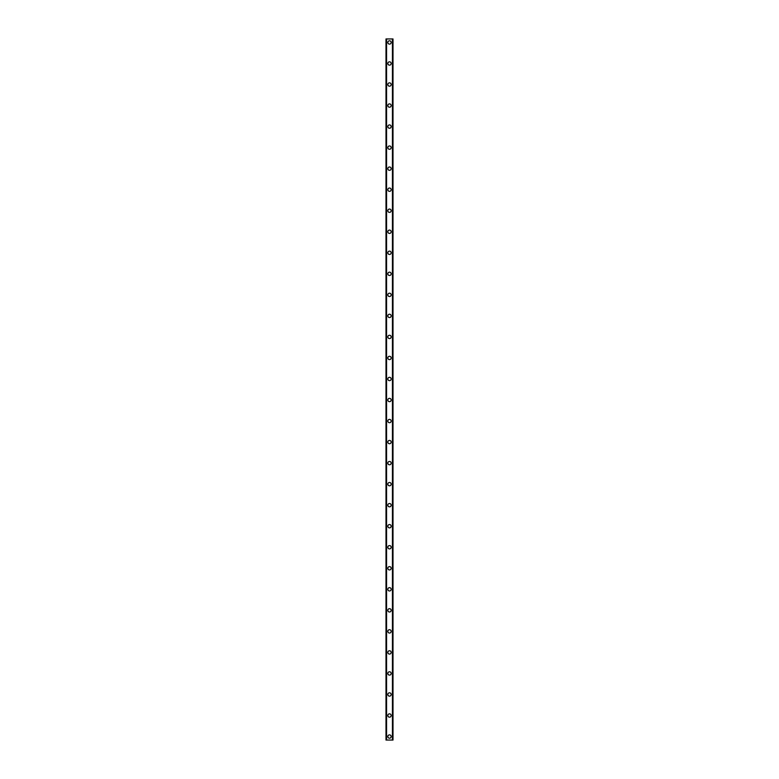 <?xml version="1.0" encoding="UTF-8"?>
<svg xmlns="http://www.w3.org/2000/svg" width="779" height="779" viewBox="0 0 779 779"><rect width="100%" height="100%" fill="white"/><g stroke="black" fill="none" stroke-linecap="round" stroke-linejoin="round"><path stroke-width="1.17" d="M387.835 736.544A1.665 1.665 0 0 1 389.5 734.879A1.665 1.665 0 0 1 391.165 736.544A1.665 1.665 0 0 1 389.5 738.21A1.665 1.665 0 0 1 387.835 736.544M387.835 715.511A1.665 1.665 0 0 1 389.5 713.846A1.665 1.665 0 0 1 391.165 715.511A1.665 1.665 0 0 1 389.5 717.177A1.665 1.665 0 0 1 387.835 715.511M387.835 694.479A1.665 1.665 0 0 1 389.5 692.813A1.665 1.665 0 0 1 391.165 694.479A1.665 1.665 0 0 1 389.5 696.144A1.665 1.665 0 0 1 387.835 694.479M387.835 673.446A1.665 1.665 0 0 1 389.5 671.78A1.665 1.665 0 0 1 391.165 673.446A1.665 1.665 0 0 1 389.5 675.111A1.665 1.665 0 0 1 387.835 673.446M387.835 652.413A1.665 1.665 0 0 1 389.5 650.747A1.665 1.665 0 0 1 391.165 652.413A1.665 1.665 0 0 1 389.5 654.078A1.665 1.665 0 0 1 387.835 652.413M387.835 631.38A1.665 1.665 0 0 1 389.5 629.714A1.665 1.665 0 0 1 391.165 631.38A1.665 1.665 0 0 1 389.5 633.045A1.665 1.665 0 0 1 387.835 631.38M387.835 610.346A1.665 1.665 0 0 1 389.5 608.681A1.665 1.665 0 0 1 391.165 610.346A1.665 1.665 0 0 1 389.5 612.012A1.665 1.665 0 0 1 387.835 610.346M387.835 589.314A1.665 1.665 0 0 1 389.5 587.648A1.665 1.665 0 0 1 391.165 589.314A1.665 1.665 0 0 1 389.5 590.979A1.665 1.665 0 0 1 387.835 589.314M387.835 568.281A1.665 1.665 0 0 1 389.5 566.615A1.665 1.665 0 0 1 391.165 568.281A1.665 1.665 0 0 1 389.5 569.946A1.665 1.665 0 0 1 387.835 568.281M387.835 547.248A1.665 1.665 0 0 1 389.5 545.582A1.665 1.665 0 0 1 391.165 547.248A1.665 1.665 0 0 1 389.5 548.913A1.665 1.665 0 0 1 387.835 547.248M387.835 526.214A1.665 1.665 0 0 1 389.5 524.549A1.665 1.665 0 0 1 391.165 526.214A1.665 1.665 0 0 1 389.5 527.88A1.665 1.665 0 0 1 387.835 526.214M387.835 505.181A1.665 1.665 0 0 1 389.5 503.516A1.665 1.665 0 0 1 391.165 505.181A1.665 1.665 0 0 1 389.5 506.847A1.665 1.665 0 0 1 387.835 505.181M387.835 484.149A1.665 1.665 0 0 1 389.5 482.483A1.665 1.665 0 0 1 391.165 484.149A1.665 1.665 0 0 1 389.5 485.814A1.665 1.665 0 0 1 387.835 484.149M387.835 463.115A1.665 1.665 0 0 1 389.5 461.45A1.665 1.665 0 0 1 391.165 463.115A1.665 1.665 0 0 1 389.5 464.781A1.665 1.665 0 0 1 387.835 463.115M387.835 442.082A1.665 1.665 0 0 1 389.5 440.417A1.665 1.665 0 0 1 391.165 442.082A1.665 1.665 0 0 1 389.5 443.748A1.665 1.665 0 0 1 387.835 442.082M387.835 421.049A1.665 1.665 0 0 1 389.5 419.384A1.665 1.665 0 0 1 391.165 421.049A1.665 1.665 0 0 1 389.5 422.715A1.665 1.665 0 0 1 387.835 421.049M387.835 400.017A1.665 1.665 0 0 1 389.5 398.351A1.665 1.665 0 0 1 391.165 400.017A1.665 1.665 0 0 1 389.5 401.682A1.665 1.665 0 0 1 387.835 400.017M387.835 378.983A1.665 1.665 0 0 1 389.5 377.318A1.665 1.665 0 0 1 391.165 378.983A1.665 1.665 0 0 1 389.5 380.649A1.665 1.665 0 0 1 387.835 378.983M387.835 357.951A1.665 1.665 0 0 1 389.5 356.285A1.665 1.665 0 0 1 391.165 357.951A1.665 1.665 0 0 1 389.5 359.616A1.665 1.665 0 0 1 387.835 357.951M387.835 336.918A1.665 1.665 0 0 1 389.5 335.252A1.665 1.665 0 0 1 391.165 336.918A1.665 1.665 0 0 1 389.5 338.583A1.665 1.665 0 0 1 387.835 336.918M387.835 315.885A1.665 1.665 0 0 1 389.5 314.219A1.665 1.665 0 0 1 391.165 315.885A1.665 1.665 0 0 1 389.5 317.55A1.665 1.665 0 0 1 387.835 315.885M387.835 294.851A1.665 1.665 0 0 1 389.5 293.186A1.665 1.665 0 0 1 391.165 294.851A1.665 1.665 0 0 1 389.5 296.517A1.665 1.665 0 0 1 387.835 294.851M387.835 273.818A1.665 1.665 0 0 1 389.5 272.153A1.665 1.665 0 0 1 391.165 273.818A1.665 1.665 0 0 1 389.5 275.484A1.665 1.665 0 0 1 387.835 273.818M387.835 252.786A1.665 1.665 0 0 1 389.5 251.12A1.665 1.665 0 0 1 391.165 252.786A1.665 1.665 0 0 1 389.5 254.451A1.665 1.665 0 0 1 387.835 252.786M387.835 231.752A1.665 1.665 0 0 1 389.5 230.087A1.665 1.665 0 0 1 391.165 231.752A1.665 1.665 0 0 1 389.5 233.418A1.665 1.665 0 0 1 387.835 231.752M387.835 210.72A1.665 1.665 0 0 1 389.5 209.054A1.665 1.665 0 0 1 391.165 210.72A1.665 1.665 0 0 1 389.5 212.385A1.665 1.665 0 0 1 387.835 210.72M387.835 189.687A1.665 1.665 0 0 1 389.5 188.021A1.665 1.665 0 0 1 391.165 189.687A1.665 1.665 0 0 1 389.5 191.352A1.665 1.665 0 0 1 387.835 189.687M387.835 168.653A1.665 1.665 0 0 1 389.5 166.988A1.665 1.665 0 0 1 391.165 168.653A1.665 1.665 0 0 1 389.5 170.319A1.665 1.665 0 0 1 387.835 168.653M387.835 147.62A1.665 1.665 0 0 1 389.5 145.955A1.665 1.665 0 0 1 391.165 147.62A1.665 1.665 0 0 1 389.5 149.286A1.665 1.665 0 0 1 387.835 147.62M387.835 126.588A1.665 1.665 0 0 1 389.5 124.922A1.665 1.665 0 0 1 391.165 126.588A1.665 1.665 0 0 1 389.5 128.253A1.665 1.665 0 0 1 387.835 126.588M387.835 105.555A1.665 1.665 0 0 1 389.5 103.889A1.665 1.665 0 0 1 391.165 105.555A1.665 1.665 0 0 1 389.5 107.22A1.665 1.665 0 0 1 387.835 105.555M387.835 84.522A1.665 1.665 0 0 1 389.5 82.856A1.665 1.665 0 0 1 391.165 84.522A1.665 1.665 0 0 1 389.5 86.187A1.665 1.665 0 0 1 387.835 84.522M387.835 63.489A1.665 1.665 0 0 1 389.5 61.823A1.665 1.665 0 0 1 391.165 63.489A1.665 1.665 0 0 1 389.5 65.154A1.665 1.665 0 0 1 387.835 63.489M387.835 42.456A1.665 1.665 0 0 1 389.5 40.79A1.665 1.665 0 0 1 391.165 42.456A1.665 1.665 0 0 1 389.5 44.121A1.665 1.665 0 0 1 387.835 42.456M392.928 38.95L385.994 38.95L385.994 740.05L393.006 740.05L393.006 38.95L392.928 740.05M385.994 38.95L385.994 740.05L385.994 38.95M386.53 38.95L386.53 740.05M386.559 38.95L386.559 740.05M392.441 38.95L392.441 740.05M392.47 38.95L392.47 740.05M393.006 38.95L393.006 740.05L393.006 38.95M386.072 38.95L386.072 740.05M386.501 38.95L386.501 740.05M392.499 38.95L392.499 740.05"/></g></svg>
